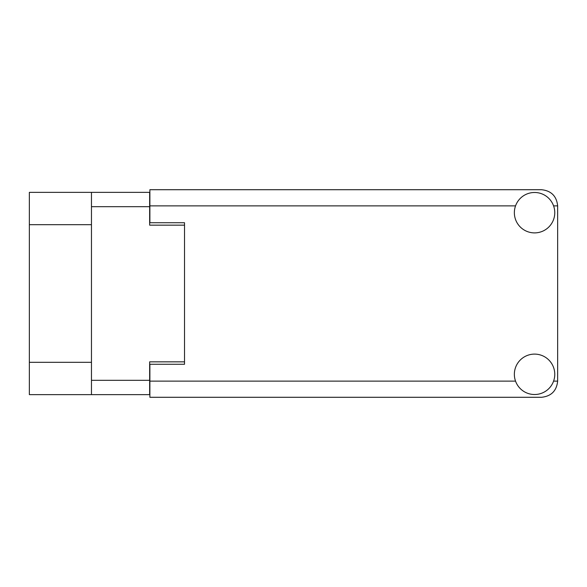 <?xml version="1.0" encoding="UTF-8"?>
<svg xmlns="http://www.w3.org/2000/svg" width="587" height="587" viewBox="0 0 587 587"><rect width="100%" height="100%" fill="white"/><g stroke="black" fill="none" stroke-linecap="round" stroke-linejoin="round"><path stroke-width="0.88" d="M91.462 224.689L29.35 224.689L29.35 192.367L149.648 192.367L149.648 225.151L184.516 225.151L184.516 222.73L184.516 364.27L149.883 364.27L149.883 381.124L515.54 381.124M184.516 364.27L184.516 361.849L149.648 361.849L149.648 394.633L29.35 394.633L29.35 362.311L91.462 362.311M29.35 224.689L29.35 362.311M91.462 394.633L91.462 192.367M534.559 394.515A20.2 20.2 0 0 0 554.766 374.315A20.2 20.2 0 0 0 534.559 354.108A20.2 20.2 0 0 0 514.359 374.315A20.2 20.2 0 0 0 534.559 394.515M534.559 232.892A20.2 20.2 0 0 0 554.766 212.685A20.2 20.2 0 0 0 534.559 192.485A20.2 20.2 0 0 0 514.359 212.685A20.2 20.2 0 0 0 534.559 232.892M184.516 222.73L149.883 222.73L149.883 189.711L541.485 189.711C551.237 190.738 556.623 196.124 557.65 205.876L557.65 381.124C556.623 390.876 551.237 396.262 541.485 397.289L149.883 397.289L149.883 381.124M91.462 380.317L149.648 380.317M149.648 206.683L91.462 206.683M553.578 381.124L557.65 381.124M557.65 205.876L553.578 205.876M515.54 205.876L149.883 205.876"/></g></svg>
